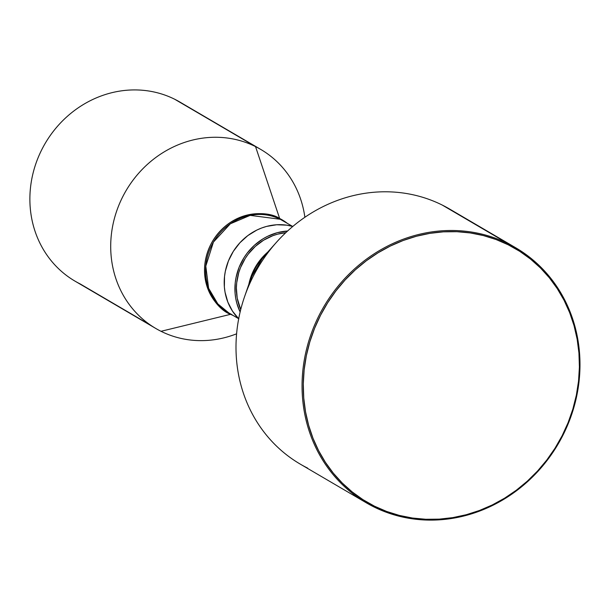 <?xml version="1.0" encoding="UTF-8"?>
<svg xmlns="http://www.w3.org/2000/svg" width="610" height="610" viewBox="0 0 610 610"><rect width="100%" height="100%" fill="white"/><g stroke="black" fill="none" stroke-linecap="round" stroke-linejoin="round"><path stroke-width="0.91" d="M307.661 468.129A147.788 135.801 -59.6 0 1 244.572 296.681A147.788 135.801 -59.6 0 1 276.383 242.383A147.788 135.801 -59.6 0 1 442.273 205.074L508.328 243.771A147.788 135.801 -59.6 0 1 515.725 247.774A147.788 135.801 -59.6 0 1 560.453 439.955A147.788 135.801 -59.6 0 1 373.716 506.826L374.464 506.17A146.85 134.932 -59.6 0 1 320.547 315.256A146.85 134.932 -59.6 0 1 508.221 244.801L508.328 243.771A147.788 135.801 120.4 0 0 319.449 314.684A147.788 135.801 120.4 0 0 373.716 506.826A147.788 135.801 -59.6 0 1 366.32 502.815A147.788 135.801 -59.6 0 1 321.592 310.635A147.788 135.801 -59.6 0 1 508.328 243.771L442.273 205.074A147.788 135.801 120.4 0 0 255.537 271.938A147.788 135.801 120.4 0 0 300.265 464.118L366.32 502.815M262.834 257.603A53.947 49.57 120.4 0 0 251.221 277.42L262.834 257.603L276.383 242.383M248.85 284.29A53.459 49.12 -59.6 0 1 267.668 252.174L255.659 266.585L248.85 284.29M285.777 232.692A53.459 49.12 120.4 0 0 240.721 309.613L237.206 298.092L236.383 287.95L236.703 282.811L238.762 272.639L240.492 267.706L245.266 258.373L248.262 254.073L255.331 246.394L263.604 240.195L272.762 235.719L277.565 234.171L285.777 232.692M240.134 312A55.03 50.561 -59.6 0 1 287.577 231.022L277.298 232.685L267.546 236.344L262.925 238.884L254.416 245.266L247.134 253.165L244.053 257.595L239.135 267.195L236.047 277.474L235.231 282.75L235.079 293.303L235.75 298.481L236.916 303.528L240.134 312M238.815 318.9L232.494 311.138L227.85 302.125L225.044 292.205L224.373 287.028L224.526 276.475L225.342 271.206L228.43 260.927L233.348 251.328L239.898 242.772L247.828 235.597L256.84 230.069L261.652 227.995L266.593 226.409L276.704 224.754L286.776 225.174L292.785 226.447A55.03 50.561 120.4 0 0 232.311 253.028A55.03 50.561 120.4 0 0 238.693 318.778M292.602 226.394L280.211 219.257A53.459 49.12 120.4 0 0 212.669 243.443A53.459 49.12 120.4 0 0 228.841 312.953A53.459 49.12 120.4 0 0 231.518 314.402A6.291 2.478 -63.5 0 0 231.464 314.371A6.291 2.478 116.5 0 1 231.518 314.402L231.464 314.371M279.654 218.494C267.683 210.107 229.604 209.161 210.854 244.32C193.309 280.082 216.68 309.773 230.618 314.31A53.832 49.463 -59.6 0 0 233.157 315.477L230.618 314.31L161.017 331.299A103.769 95.351 120.4 0 0 236.604 333.815A103.769 95.351 -59.6 0 1 161.017 331.299A103.769 95.351 -59.6 0 1 155.825 328.485A103.769 95.351 -59.6 0 1 124.417 193.553A103.769 95.351 -59.6 0 1 255.537 146.598L279.654 218.494A6.291 2.478 -63.5 0 0 280.211 219.257A6.291 2.478 116.5 0 1 279.654 218.494L255.537 146.598A103.769 95.351 120.4 0 0 122.915 196.389A103.769 95.351 120.4 0 0 161.017 331.299L230.618 314.31A6.291 2.478 116.5 0 1 231.091 314.264A6.291 2.478 -63.5 0 0 230.618 314.31A53.832 49.463 -59.6 0 1 210.854 244.32A53.832 49.463 -59.6 0 1 279.654 218.494A53.832 49.463 -59.6 0 1 287.196 223.229M80.192 283.947L150.83 325.328L80.192 283.947A103.769 95.351 -59.6 0 1 42.09 149.038A103.769 95.351 -59.6 0 1 174.704 99.247L255.537 146.598L174.704 99.247A103.769 95.351 120.4 0 0 43.592 146.202A103.769 95.351 120.4 0 0 74.999 281.134L155.825 328.485M260.729 149.412A103.769 95.351 -59.6 0 1 304.878 217.274A103.769 95.351 120.4 0 0 255.537 146.598A103.769 95.351 -59.6 0 1 260.729 149.412L179.897 102.061A103.769 95.351 120.4 0 0 174.704 99.247A103.769 95.351 -59.6 0 1 184.891 105.217M282.887 220.706A53.459 49.12 120.4 0 0 280.211 219.257L250.146 215.368L230.328 223.794L213.431 242.086L205.791 266.135L208.62 288.286L217.823 303.894L228.841 312.953L238.563 318.649M515.725 247.774L449.669 209.077A147.788 135.801 120.4 0 0 442.273 205.074A147.788 135.801 -59.6 0 1 456.783 213.576M373.716 506.826A147.788 135.801 120.4 0 0 562.595 435.914A147.788 135.801 120.4 0 0 508.328 243.771L508.221 244.801A146.85 134.932 -59.6 0 1 562.138 435.715A146.85 134.932 -59.6 0 1 374.464 506.17L373.716 506.826M374.464 506.17L362.95 499.636L352.183 491.912L342.279 483.059L333.327 473.177L325.42 462.349L318.626 450.683L313.014 438.3L308.637 425.307L305.541 411.834L303.75 398.01L303.284 383.972L304.146 369.851L306.334 355.782L309.819 341.913L314.569 328.355L320.547 315.256L327.677 302.735L335.912 290.917L345.161 279.914L355.333 269.826L366.335 260.76L378.055 252.799L390.392 246.021L403.21 240.485L416.401 236.253L429.837 233.363L443.378 231.838L456.898 231.693L470.272 232.944L483.364 235.559L496.06 239.524L508.221 244.801L519.735 251.328L530.502 259.059L540.407 267.904L549.358 277.794L557.265 288.621L564.059 300.28L569.671 312.671L574.048 325.664L577.144 339.137L578.936 352.954L579.401 366.999L578.539 381.113L576.351 395.181L572.866 409.058L568.116 422.616L562.138 435.715L555.001 448.236L546.774 460.054L537.524 471.057L527.353 481.137L516.35 490.204L504.63 498.164L492.293 504.95L479.475 510.478L466.284 514.718L452.849 517.608L439.307 519.133L425.788 519.27L412.413 518.027L399.321 515.412L386.626 511.447L374.464 506.17M244.572 296.681L251.221 277.42"/></g></svg>

